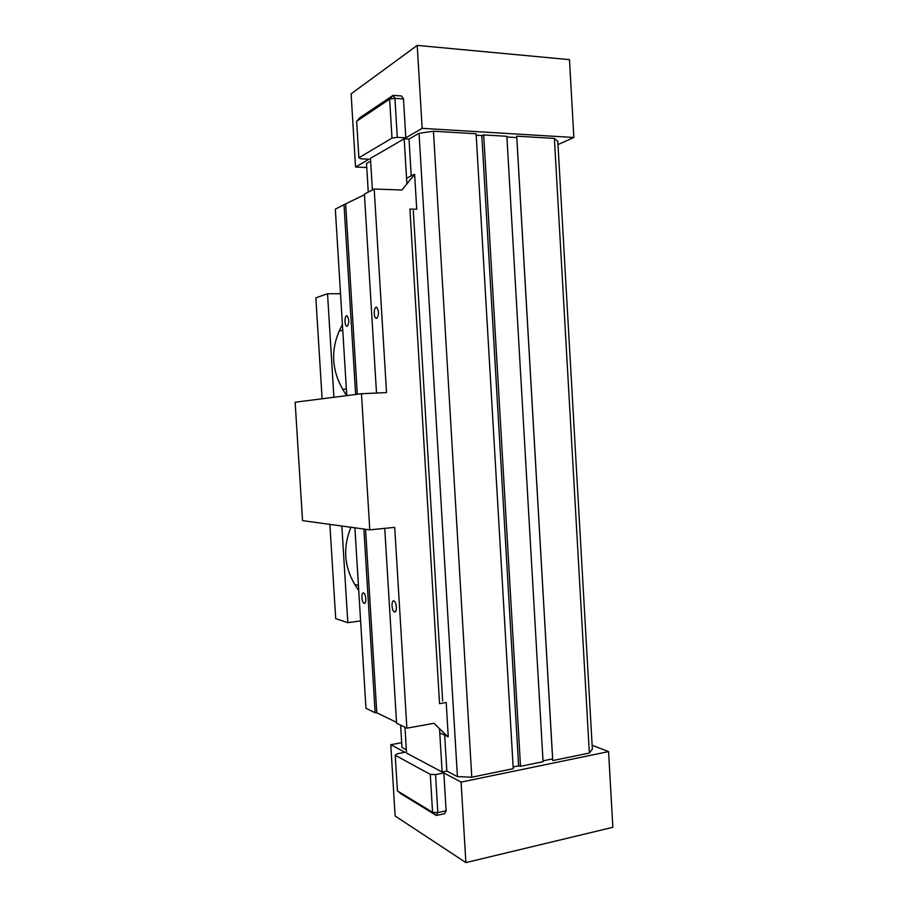 <?xml version="1.0" encoding="UTF-8"?>
<svg xmlns="http://www.w3.org/2000/svg" width="908" height="908" viewBox="0 0 908 908"><rect width="100%" height="100%" fill="white"/><g stroke="black" fill="none" stroke-linecap="round" stroke-linejoin="round"><path stroke-width="1.36" d="M439.529 728.704L442.128 772.016L406.534 753.095L404.968 727.251M372.382 189.965L370.464 158.367L404.174 138.788L409.02 139.049L411.222 175.857M406.875 183.7L404.174 138.788M442.128 772.016L446.838 771.062L444.693 735.276M442.65 701.044L413.31 210.747M409.02 139.049L419.053 133.283L457.416 776.624L446.838 771.062M506.914 137.006L516.788 137.585L516.743 136.177L554.379 138.413L589.36 753.038L552.745 760.563L552.62 758.884L543.007 760.847M516.743 136.177L552.745 760.563M476.189 135.201L481.819 135.53L518.616 765.853L513.134 766.965M481.819 135.53L483.692 134.929L520.511 766.318L518.616 765.853M513.236 768.679L476.11 133.76L433.457 131.229L471.785 777.203L513.236 768.679M516.788 137.585L552.62 758.884M483.692 134.929L506.868 136.302L543.063 761.699L520.511 766.318M557.989 144.576L573.867 137.494L569.475 59.644L417.215 45.4L351.112 93.842L355.561 167.015L366.775 167.503M573.867 137.494L422.152 128.346L417.215 45.4M356.651 121.252L359.92 117.688L393.085 95.363L389.646 99.131L391.995 138.107L358.876 157.81L356.651 121.252L389.646 99.131L394.935 98.325L393.085 95.363L401.608 95.987L403.481 98.938L405.819 137.834L397.273 137.358L394.935 98.325L403.481 98.938M422.152 128.346L405.819 137.834M358.876 157.81L360.953 158.821L369.034 159.195L355.561 167.015M391.995 138.107L397.273 137.358M592.141 745.241L608.576 751.608L612.855 827.302L465.883 862.6L395.116 815.986L390.781 744.719L401.699 742.687M608.576 751.608L461.094 782.094L465.883 862.6M395.241 755.24L397.409 790.879L432.571 812.308L430.279 774.388L395.241 755.24L397.136 753.788L405.013 752.289L390.781 744.719M461.094 782.094L443.853 772.935L435.556 774.603L437.838 812.581L446.123 810.776L443.853 772.935M397.409 790.879L401.03 793.864L436.362 815.452L432.571 812.308L437.838 812.581L436.362 815.452L444.625 813.659L446.123 810.776M430.279 774.388L435.556 774.603M589.36 753.038L592.356 749.089L557.807 141.364L554.379 138.413M471.785 777.203L457.416 776.624M419.053 133.283L433.457 131.229M406.33 749.77L401.983 747.488L400.632 725.151M368.262 192.099L366.526 163.497L370.634 161.136M358.751 590.62L354.778 584.446C344.121 566.501 342.838 547.445 350.908 527.264M346.606 395.638L342.793 389.441C331.908 370.328 330.716 350.885 339.206 331.102L342.395 324.36M354.892 527.809L365.969 708.297L375.129 712.757L363.881 529.046M361.463 393.731L369.772 529.852L302.534 520.625L295.145 402.233L361.463 393.731L386.536 392.585L374.198 189.023L401.949 189.999L414.638 174.393L416.727 209.237L409.917 209.044L439.551 703.666L446.203 702.508L448.246 736.615L439.79 732.983M447.769 736.706L433.967 723.29L406.875 728.182L394.708 527.378L369.772 529.852M396.535 722.359L376.786 712.791L375.129 712.757M406.875 728.182L396.58 723.177L384.731 528.365M414.15 174.37L406.546 178.229M355.641 394.481L344.019 204.652L364.449 194.743M374.198 189.023L364.414 194.096L376.502 393.05M344.019 204.652L335.324 209.158L346.777 395.616M345.687 204.436L357.298 394.265M365.561 529.273L376.786 712.791M376.695 318.379L375.923 318.231C373.165 316.722 374.073 305.394 376.809 307.426C379.09 311.512 379.045 315.167 376.695 318.379M347.185 326.301L346.55 326.176C344.075 324.848 344.756 314.123 347.208 315.939C349.296 319.786 349.296 323.237 347.185 326.301M394.515 611.901L394.254 611.799C391.382 610.426 391.246 599.166 394.129 601.051C396.83 602.31 397.205 612.957 394.515 611.901M364.176 603.332L363.96 603.241C361.395 602.049 361.202 591.392 363.779 593.083C366.196 594.184 366.582 604.285 364.176 603.332M340.511 293.681L327.527 293.761L315.848 297.824L322.102 398.782M341.851 526.027L347.809 622.661L360.612 620.936M327.527 293.761L333.906 397.261M329.876 524.381L335.71 618.654L347.809 622.661M354.778 584.446L358.422 585.354M339.206 331.102L342.759 330.171M342.793 389.441L346.368 388.93M375.923 318.231L377.024 318.22M346.55 326.176L347.469 326.165M394.254 611.799L395.434 611.64M363.96 603.241L364.948 603.116"/></g></svg>
